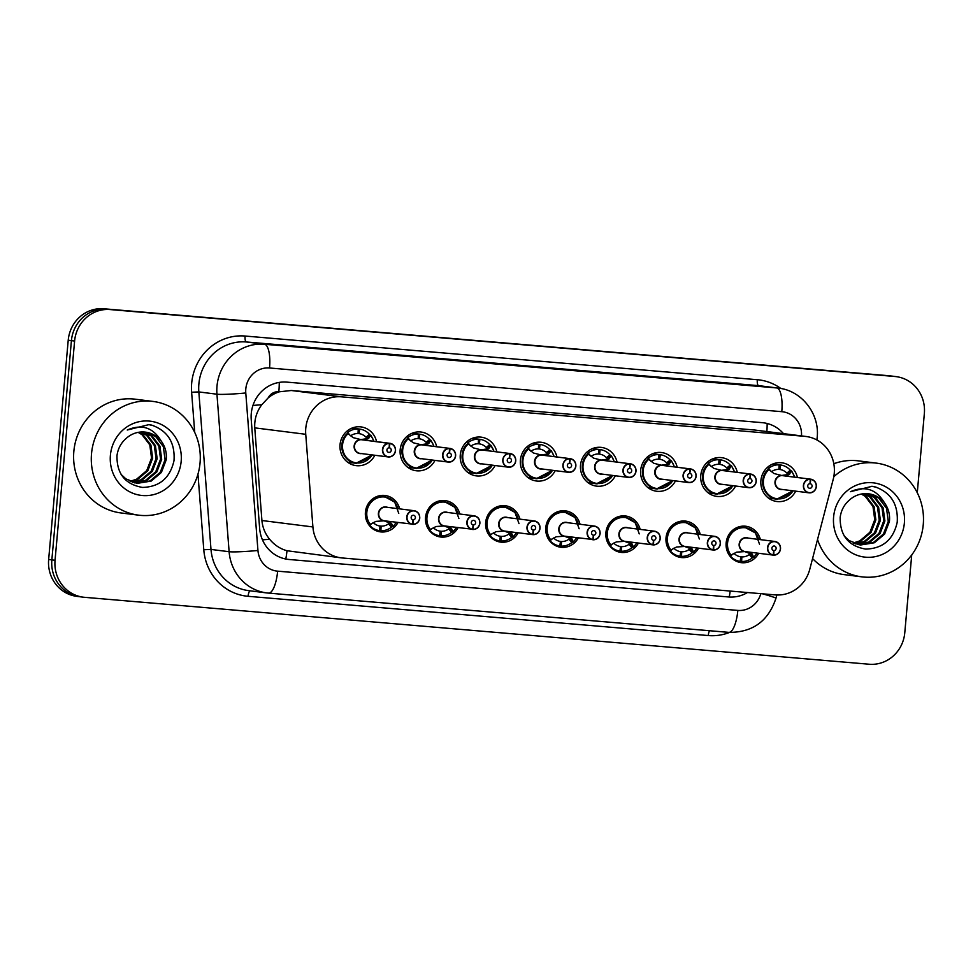 <?xml version="1.0" encoding="UTF-8"?>
<svg xmlns="http://www.w3.org/2000/svg" width="973" height="973" viewBox="0 0 973 973"><rect width="100%" height="100%" fill="white"/><g stroke="black" fill="none" stroke-linecap="round" stroke-linejoin="round"><path stroke-width="1.46" d="M397.945 522.525A18.341 17.429 -82.8 0 1 380.479 531.878A18.341 17.429 -82.8 0 1 365.41 512.199A18.341 17.429 -82.8 0 1 385.077 495.488A18.341 17.429 -82.8 0 1 399.66 508.879M458.064 527.658A18.341 17.429 -82.8 0 1 440.599 537.011A18.341 17.429 -82.8 0 1 425.542 517.332A18.341 17.429 -82.8 0 1 445.196 500.609A18.341 17.429 -82.8 0 1 459.791 514.012M518.183 532.778A18.341 17.429 -82.8 0 1 500.73 542.131A18.341 17.429 -82.8 0 1 485.661 522.452A18.341 17.429 -82.8 0 1 505.315 505.741A18.341 17.429 -82.8 0 1 519.91 519.132M578.315 537.911A18.341 17.429 -82.8 0 1 560.849 547.264A18.341 17.429 -82.8 0 1 545.78 527.585A18.341 17.429 -82.8 0 1 565.435 510.861A18.341 17.429 -82.8 0 1 580.03 524.265M638.434 543.031A18.341 17.429 -82.8 0 1 620.969 552.384A18.341 17.429 -82.8 0 1 605.899 532.705A18.341 17.429 -82.8 0 1 625.566 515.994A18.341 17.429 -82.8 0 1 640.149 529.385M698.553 548.164A18.341 17.429 -82.8 0 1 681.088 557.517A18.341 17.429 -82.8 0 1 666.019 537.838A18.341 17.429 -82.8 0 1 685.685 521.114A18.341 17.429 -82.8 0 1 700.28 534.518M758.672 553.296A18.341 17.429 -82.8 0 1 741.219 562.649A18.341 17.429 -82.8 0 1 726.15 542.97A18.341 17.429 -82.8 0 1 745.805 526.247A18.341 17.429 -82.8 0 1 760.4 539.638M374.86 455.255A19.509 18.536 -82.8 0 1 356.057 465.629A19.509 18.536 -82.8 0 1 340.039 444.685A19.509 18.536 -82.8 0 1 360.947 426.904A19.509 18.536 -82.8 0 1 376.575 441.608M434.98 460.387A19.509 18.536 -82.8 0 1 416.189 470.75A19.509 18.536 -82.8 0 1 400.158 449.818A19.509 18.536 -82.8 0 1 421.066 432.036A19.509 18.536 -82.8 0 1 436.695 446.741M495.099 465.508A19.509 18.536 -82.8 0 1 476.308 475.882A19.509 18.536 -82.8 0 1 460.278 454.938A19.509 18.536 -82.8 0 1 481.197 437.157A19.509 18.536 -82.8 0 1 496.826 451.861M555.218 470.64A19.509 18.536 -82.8 0 1 536.427 481.003A19.509 18.536 -82.8 0 1 520.397 460.071A19.509 18.536 -82.8 0 1 541.316 442.289A19.509 18.536 -82.8 0 1 556.945 456.994M615.337 475.773A19.509 18.536 -82.8 0 1 596.546 486.135A19.509 18.536 -82.8 0 1 580.516 465.191A19.509 18.536 -82.8 0 1 601.436 447.41A19.509 18.536 -82.8 0 1 617.064 462.114M675.469 480.893A19.509 18.536 -82.8 0 1 656.678 491.256A19.509 18.536 -82.8 0 1 640.648 470.324A19.509 18.536 -82.8 0 1 661.555 452.542A19.509 18.536 -82.8 0 1 677.184 467.247M735.588 486.026A19.509 18.536 -82.8 0 1 716.797 496.388A19.509 18.536 -82.8 0 1 700.767 475.456A19.509 18.536 -82.8 0 1 721.674 457.663A19.509 18.536 -82.8 0 1 737.303 472.367M795.707 491.146A19.509 18.536 -82.8 0 1 776.916 501.509A19.509 18.536 -82.8 0 1 760.886 480.577A19.509 18.536 -82.8 0 1 781.805 462.795A19.509 18.536 -82.8 0 1 797.434 477.5M833.229 479.275A34.396 32.668 97.2 0 0 834.25 473.377A34.396 32.668 97.2 0 0 805.997 436.476A34.396 32.668 97.2 0 0 804.756 436.342L341.389 396.826A34.396 32.668 97.2 0 0 305.741 434.299L312.905 526.952A34.396 32.668 97.2 0 0 341.182 557.857A34.396 32.668 97.2 0 0 342.435 557.991L775.177 594.892A34.396 32.668 97.2 0 0 809.767 569.314L833.229 479.275M268.22 397.86A34.396 32.668 -82.8 0 1 279.409 391.791L278.837 391.742A11.469 10.885 97.2 0 0 268.22 397.86L261.786 404.719C256.653 411.628 254.306 419.339 254.756 427.865L261.919 520.519C262.576 527.561 265.155 533.812 269.655 539.273C274.386 545.026 280.163 548.845 286.999 550.742L341.182 557.857M805.997 436.476L754.634 430.017L291.28 390.501L279.409 391.791M911.725 554.938L904.781 632.754A34.396 32.668 -82.8 0 1 869.169 664.231L84.542 597.313A34.396 32.668 -82.8 0 1 83.301 597.191A34.396 32.668 -82.8 0 1 55.047 560.29L74.605 341.061L71.418 340.647A34.396 32.668 -82.8 0 1 107.03 309.171L891.657 376.089A34.396 32.668 -82.8 0 1 892.898 376.223A34.396 32.668 -82.8 0 0 891.657 376.089L107.03 309.171A34.396 32.668 -82.8 0 0 71.418 340.647L51.849 559.889L71.418 340.647L68.219 340.246A34.396 32.668 -82.8 0 1 103.831 308.769L888.458 375.687A34.396 32.668 -82.8 0 1 889.699 375.809L896.097 376.624A34.396 32.668 -82.8 0 1 924.35 413.525L917.271 492.764M81.343 596.911A34.396 32.668 -82.8 0 1 80.102 596.777A34.396 32.668 -82.8 0 1 51.849 559.889A34.396 32.668 -82.8 0 0 80.102 596.777L76.903 596.376A34.396 32.668 -82.8 0 1 48.65 559.475L68.219 340.246M783.484 433.63A34.396 32.668 97.2 0 0 763.452 422.793A34.396 32.668 97.2 0 0 762.2 422.659L286.877 382.121A34.396 32.668 97.2 0 0 251.229 419.594L259.645 528.461A34.396 32.668 97.2 0 0 287.935 559.366A34.396 32.668 97.2 0 0 289.176 559.499L728.522 596.96A34.396 32.668 97.2 0 0 747.471 592.533M74.605 341.061A34.396 32.668 -82.8 0 1 110.229 309.572L894.856 376.49A34.396 32.668 -82.8 0 1 896.097 376.624M772.817 463.999L780.528 464.972A17.198 16.334 -82.8 0 1 790.283 470.178L791.718 471.127A17.198 16.334 97.2 0 0 791.718 471.127L788.762 474.788L781.939 475.542M810.168 479.13L810.229 479.373A6.653 6.312 97.2 0 0 803.613 485.466A6.653 6.312 97.2 0 0 809.317 492.63A6.653 6.312 97.2 0 0 816.201 486.549A6.653 6.312 97.2 0 0 810.777 479.409L810.74 479.178A6.884 6.531 -82.8 0 1 816.347 486.549A6.884 6.531 -82.8 0 1 808.977 492.825A6.884 6.531 -82.8 0 1 810.168 479.13L782.17 475.602L773.973 473.523L768.439 469.156C757.322 478.217 763.586 498.808 777.476 499.234A17.198 16.334 97.2 0 0 777.573 499.246M782.17 475.602A6.884 6.531 97.2 0 0 775.335 481.915A6.884 6.531 97.2 0 0 780.991 489.297L808.977 492.825C812.99 492.983 815.447 490.891 816.359 486.561C816.396 482.535 814.523 480.078 810.74 479.178L782.718 475.639M768.074 469.095L768.573 468.329L768.439 469.156A17.198 16.334 97.2 0 0 762.723 480.723A17.198 16.334 97.2 0 0 776.855 499.173L792.995 490.806M780.528 464.972L779.932 469.521L778.899 469.387A12.613 11.98 97.2 0 0 771.455 471.759M810.777 479.409L810.205 483.739A2.299 2.177 -82.8 0 1 812.078 486.196A2.299 2.177 -82.8 0 1 809.621 488.288A2.299 2.177 -82.8 0 1 807.736 485.819A2.299 2.177 -82.8 0 1 810.023 483.715L810.229 479.373M778.899 469.424L779.105 464.851L772.708 464.036M781.477 475.481L787.473 474.617L788.325 474.058L786.889 473.121A12.613 11.98 97.2 0 0 779.932 469.521M791.706 471.139L791.657 471.443A16.76 15.921 -82.9 0 1 794.54 477.135M771.139 471.467L768.573 468.329A17.198 16.334 -82.8 0 1 779.105 464.851M745.719 527.402A17.198 16.334 97.2 0 0 745.306 527.342A17.198 16.334 97.2 0 0 744.686 527.269C730.918 525.323 721.127 544.612 730.455 555.376L736.67 552.141L745.075 551.569A6.884 6.531 97.2 0 1 739.48 544.199A6.884 6.531 97.2 0 1 746.607 537.911L746.863 537.935A6.884 6.531 97.2 0 0 746.607 537.911A6.872 6.531 -82.7 0 1 746.863 537.935L774.849 541.462A6.884 6.531 -82.8 0 1 780.504 548.845A6.884 6.531 -82.8 0 1 773.669 555.157L773.742 554.938A6.653 6.312 97.2 0 0 780.358 548.833A6.653 6.312 97.2 0 0 774.654 541.681A6.653 6.312 97.2 0 0 767.77 547.763A6.653 6.312 97.2 0 0 773.194 554.89L773.766 550.572A2.299 2.177 -82.8 0 1 771.893 548.115A2.299 2.177 -82.8 0 1 774.35 546.023A2.299 2.177 -82.8 0 1 773.949 550.584L773.596 550.548M759.499 544.15L755.437 532.9L744.686 527.269A17.198 16.334 97.2 0 0 726.88 543.007A17.198 16.334 97.2 0 0 730.443 555.376L730.443 556.142L730.091 555.34M733.034 553.917L730.443 556.142A17.198 16.334 -82.8 0 0 740.21 561.36L735.345 560.752M746.595 551.764A7.091 6.738 -82.7 0 1 746.23 551.8L752.226 554.075L750.548 553.868L753.37 557.322L752.165 558.003A17.198 16.334 -82.8 0 1 741.633 561.482L740.21 561.299M739.894 556.653L741.84 556.909A12.613 11.98 97.2 0 0 749.332 554.537L750.548 553.868M773.194 554.89L773.097 555.109A6.884 6.531 -82.8 0 1 767.478 547.738A6.884 6.531 -82.8 0 1 774.849 541.462C778.582 542.241 780.468 544.71 780.516 548.845C779.847 552.798 777.573 554.902 773.669 555.157L745.099 551.582M741.84 556.909L741.633 561.482M740.21 561.36L740.806 556.811A12.613 11.98 97.2 0 1 733.97 553.345M773.949 550.584L773.742 554.938M752.226 554.075L753.722 557.359A17.198 16.334 97.2 0 0 753.734 557.359L753.37 557.322M756.97 553.078A16.76 15.921 -82.7 0 1 753.734 557.067L753.722 557.359M750.901 553.892L744.406 551.472M712.698 458.867L720.409 459.84A17.198 16.334 -82.8 0 1 730.164 465.058L731.587 466.006A17.198 16.334 97.2 0 0 731.587 466.006L728.643 469.655L721.82 470.421M750.049 473.997L750.11 474.24A6.653 6.312 97.2 0 0 743.494 480.346A6.653 6.312 97.2 0 0 749.198 487.497A6.653 6.312 97.2 0 0 756.082 481.416A6.653 6.312 97.2 0 0 750.657 474.289L750.609 474.046A6.884 6.531 -82.8 0 1 756.228 481.428A6.884 6.531 -82.8 0 1 748.857 487.692A6.884 6.531 -82.8 0 1 743.202 480.321A6.884 6.531 -82.8 0 1 750.049 473.997L722.027 470.47L713.854 468.39L708.32 464.024C697.203 473.085 703.455 493.688 717.356 494.114A17.198 16.334 97.2 0 0 717.454 494.114M722.051 470.47A6.884 6.531 97.2 0 0 720.859 484.165L748.857 487.692C752.871 487.85 755.328 485.77 756.24 481.428C756.276 477.415 754.403 474.946 750.609 474.046L722.586 470.518M708.32 464.024L708.308 464.012A17.198 16.334 97.2 0 0 702.603 475.59A17.198 16.334 97.2 0 0 716.724 494.041L732.876 485.685M708.308 464.012L708.453 463.209A17.198 16.334 -82.8 0 1 718.986 459.718L718.767 464.303A12.613 11.98 97.2 0 0 711.336 466.639M750.657 474.289L750.086 478.607A2.299 2.177 -82.8 0 1 751.959 481.063A2.299 2.177 -82.8 0 1 749.502 483.155A2.299 2.177 -82.8 0 1 749.903 478.594L750.11 474.24M718.986 459.718L712.589 458.915M720.409 459.84L719.813 464.389L718.767 464.255M721.346 470.36L727.354 469.497L728.193 468.925L726.77 467.989A12.613 11.98 97.2 0 0 719.813 464.389M731.587 466.006L731.538 466.31A16.76 15.921 -82.9 0 1 734.42 472.014M707.955 463.975L708.453 463.209L711.02 466.347M674.301 466.882A16.76 15.921 -82.9 0 0 671.419 461.19L668.524 464.522L661.701 465.289M661.908 465.337L653.734 463.27L648.2 458.903C637.084 467.964 643.335 488.555 657.237 488.981A17.198 16.334 97.2 0 0 657.322 488.993M690.538 469.156L690.489 468.925A6.884 6.531 -82.8 0 1 696.109 476.296A6.884 6.531 -82.8 0 1 688.738 482.572A6.884 6.531 -82.8 0 1 683.082 475.189A6.884 6.531 -82.8 0 1 689.918 468.877L689.979 469.108A6.653 6.312 97.2 0 0 683.374 475.213A6.653 6.312 97.2 0 0 689.079 482.377A6.653 6.312 97.2 0 0 695.963 476.296A6.653 6.312 97.2 0 0 690.538 469.156L689.772 473.462L689.979 469.108M647.836 458.842L648.334 458.076L648.2 458.903A17.198 16.334 97.2 0 0 642.484 470.47A17.198 16.334 97.2 0 0 656.605 488.92L672.744 480.553M652.579 453.746L660.29 454.719A17.198 16.334 -82.8 0 1 670.044 459.925L671.467 460.874A17.198 16.334 97.2 0 0 671.467 460.874L674.508 466.906M650.888 461.214L648.334 458.076A17.198 16.334 -82.8 0 1 658.867 454.598L658.648 459.171A12.613 11.98 97.2 0 0 651.217 461.506M689.918 468.877L661.932 465.349A6.884 6.531 97.2 0 0 660.74 479.032L660.995 479.069M660.74 479.032L688.738 482.572C692.74 482.73 695.209 480.638 696.121 476.296C696.157 472.282 694.284 469.825 690.489 468.925L662.491 465.398M689.966 473.474A2.299 2.177 -82.8 0 1 691.839 475.943A2.299 2.177 -82.8 0 1 689.383 478.023A2.299 2.177 -82.8 0 1 689.772 473.462M658.867 454.598L652.469 453.783M660.29 454.719L659.694 459.256L658.648 459.134M661.226 465.228L667.235 464.364L668.074 463.805L666.651 462.868A12.613 11.98 97.2 0 0 659.694 459.256M611.36 455.765A17.198 16.334 97.2 0 0 611.348 455.753L608.405 459.402L601.582 460.168M629.799 463.744L629.859 463.987A6.653 6.312 97.2 0 0 623.255 470.093A6.653 6.312 97.2 0 0 628.959 477.244A6.653 6.312 97.2 0 0 635.843 471.163A6.653 6.312 97.2 0 0 630.407 464.036L630.37 463.793A6.884 6.531 -82.8 0 1 635.989 471.175A6.884 6.531 -82.8 0 1 628.619 477.439A6.884 6.531 -82.8 0 1 622.963 470.056A6.884 6.531 -82.8 0 1 629.799 463.744L601.776 460.217L593.603 458.137L588.069 453.771C576.965 462.832 583.216 483.435 597.106 483.849A17.198 16.334 97.2 0 0 597.203 483.861M587.716 453.722L588.215 452.944L588.069 453.771A17.198 16.334 97.2 0 0 582.365 465.337A17.198 16.334 97.2 0 0 596.485 483.788L612.625 475.42M601.107 460.107L607.116 459.244L607.955 458.672L606.52 457.736L609.925 454.805A17.198 16.334 -82.8 0 0 600.159 449.587L592.448 448.614M609.925 454.805L611.299 456.057A16.76 15.921 -82.9 0 1 614.182 461.749M600.159 449.587L599.563 454.136L598.529 454.002A12.613 11.98 97.2 0 0 591.085 456.373M601.813 460.217A6.884 6.531 97.2 0 0 594.965 466.529A6.884 6.531 97.2 0 0 600.621 473.912L600.864 473.936M600.621 473.912L628.619 477.439C632.62 477.597 635.089 475.505 636.001 471.175C636.038 467.149 634.153 464.693 630.37 463.793L602.372 460.278M630.407 464.036L629.847 468.354A2.299 2.177 -82.8 0 1 631.72 470.81A2.299 2.177 -82.8 0 1 629.263 472.902A2.299 2.177 -82.8 0 1 629.653 468.341L629.859 463.987M598.529 454.05L598.748 449.465L592.35 448.662M606.52 457.736A12.613 11.98 97.2 0 0 599.563 454.136M590.769 456.094L588.215 452.944A17.198 16.334 -82.8 0 1 598.748 449.465M551.241 450.633A17.198 16.334 97.2 0 0 551.229 450.621L548.273 454.269L541.462 455.036M569.679 458.624L569.74 458.855A6.653 6.312 97.2 0 0 563.124 464.96A6.653 6.312 97.2 0 0 568.828 472.124A6.653 6.312 97.2 0 0 575.712 466.031A6.653 6.312 97.2 0 0 570.287 458.903L570.251 458.672A6.884 6.531 -82.8 0 1 575.858 466.043A6.884 6.531 -82.8 0 1 568.487 472.319A6.884 6.531 -82.8 0 1 569.679 458.624L541.657 455.084L533.484 453.017L527.95 448.65C516.845 457.699 523.097 478.302 536.987 478.728A17.198 16.334 97.2 0 0 537.084 478.74M541.681 455.084A6.884 6.531 97.2 0 0 540.501 468.779L568.487 472.319C572.501 472.477 574.958 470.385 575.87 466.043C575.907 462.029 574.034 459.572 570.251 458.672L542.229 455.133M527.95 448.65L527.938 448.638A17.198 16.334 97.2 0 0 522.233 460.217A17.198 16.334 97.2 0 0 536.366 478.667L552.506 470.3M540.988 454.975L546.984 454.111L547.835 453.552L546.4 452.615L549.806 449.672A17.198 16.334 -82.8 0 0 540.039 444.454L532.328 443.481M549.806 449.672L551.168 450.937A16.76 15.921 -82.9 0 1 554.051 456.629M527.938 448.638L528.084 447.823A17.198 16.334 -82.8 0 1 538.616 444.345L538.41 448.918A12.613 11.98 97.2 0 0 530.966 451.253M570.287 458.903L569.716 463.221A2.299 2.177 -82.8 0 1 571.589 465.69A2.299 2.177 -82.8 0 1 569.132 467.77A2.299 2.177 -82.8 0 1 569.533 463.209L569.74 458.855M538.616 444.345L532.219 443.53M540.039 444.454L539.443 449.003L538.41 448.881M546.4 452.615A12.613 11.98 97.2 0 0 539.443 449.003M527.585 448.589L528.084 447.823L530.65 450.961M685.6 522.27A17.198 16.334 97.2 0 0 685.187 522.209A17.198 16.334 97.2 0 0 684.566 522.148A17.198 16.334 97.2 0 0 666.748 537.887A17.198 16.334 97.2 0 0 670.324 550.256L676.539 547.008L684.956 546.449M713.002 549.964L713.623 549.818A6.653 6.312 97.2 0 0 720.239 543.712A6.653 6.312 97.2 0 0 714.535 536.549A6.653 6.312 97.2 0 0 707.651 542.63A6.653 6.312 97.2 0 0 713.075 549.769L713.647 545.452A2.299 2.177 -82.8 0 1 711.774 542.983A2.299 2.177 -82.8 0 1 714.231 540.903A2.299 2.177 -82.8 0 1 713.829 545.464L713.477 545.415M672.915 548.784L670.324 551.022A17.198 16.334 -82.8 0 0 680.091 556.24L675.213 555.619M669.971 550.207L670.324 551.022L670.324 550.256C661.008 539.492 670.798 520.19 684.566 522.148L679.519 521.504M686.476 546.644A7.091 6.738 -82.7 0 1 686.111 546.68L692.095 548.942L690.429 548.736L693.25 552.19L692.034 552.871A17.198 16.334 -82.8 0 1 681.501 556.349L680.091 556.179M679.774 551.533L681.72 551.776A12.613 11.98 97.2 0 0 689.212 549.404L690.429 548.736M686.731 532.803A6.884 6.531 97.2 0 0 679.361 539.078A6.884 6.531 97.2 0 0 684.98 546.449L712.978 549.988A6.884 6.531 -82.8 0 1 707.359 542.606A6.884 6.531 -82.8 0 1 714.729 536.342A6.884 6.531 -82.8 0 1 720.385 543.725A6.884 6.531 -82.8 0 1 713.55 550.037C717.454 549.769 719.728 547.665 720.397 543.725C720.348 539.577 718.451 537.12 714.729 536.342L686.488 532.778A6.872 6.531 -82.7 0 1 686.731 532.803M681.72 551.776L681.501 556.349M680.091 556.24L680.686 551.691A12.613 11.98 97.2 0 1 673.851 548.213M713.829 545.464L713.623 549.818M696.85 547.945A16.76 15.921 -82.7 0 1 693.603 551.946L692.095 548.942M699.368 539.018L695.318 527.78L685.187 522.209L695.087 527.475L698.796 534.323M690.769 548.772L684.274 546.34M625.469 517.137A17.198 16.334 97.2 0 0 625.067 517.089A17.198 16.334 97.2 0 0 624.435 517.016A17.198 16.334 97.2 0 0 606.629 532.754A17.198 16.334 97.2 0 0 610.205 545.123L616.42 541.888L624.824 541.316M652.956 544.637L652.847 544.856A6.884 6.531 -82.8 0 1 647.24 537.485A6.884 6.531 -82.8 0 1 654.61 531.209A6.884 6.531 -82.8 0 1 653.418 544.904L653.503 544.685A6.653 6.312 97.2 0 0 660.108 538.58A6.653 6.312 97.2 0 0 654.403 531.428A6.653 6.312 97.2 0 0 647.519 537.51A6.653 6.312 97.2 0 0 652.956 544.637L653.515 540.319A2.299 2.177 -82.8 0 1 651.642 537.862A2.299 2.177 -82.8 0 1 654.099 535.77A2.299 2.177 -82.8 0 1 653.71 540.331L653.357 540.295M612.795 543.652L610.205 545.889A17.198 16.334 -82.8 0 0 619.959 551.107L615.094 550.499M609.852 545.087L610.205 545.889L610.205 545.123C600.876 534.359 610.667 515.07 624.435 517.016L619.4 516.371M626.344 541.511A7.091 6.738 -82.7 0 1 625.992 541.547L631.976 543.822L630.309 543.615L633.131 547.069L631.915 547.75A17.198 16.334 -82.8 0 1 621.382 551.229L619.971 551.046M619.655 546.4L621.601 546.644A12.613 11.98 97.2 0 0 629.093 544.272L630.309 543.615M652.883 544.844L653.418 544.904C657.322 544.649 659.609 542.545 660.266 538.592C660.217 534.457 658.332 531.988 654.61 531.209L626.612 527.682A6.872 6.531 -82.7 0 0 626.369 527.658L626.612 527.682A6.884 6.531 97.2 0 0 619.242 533.946A6.884 6.531 97.2 0 0 624.861 541.329L652.847 544.856M621.601 546.644L621.382 551.229M619.959 551.107L620.555 546.558A12.613 11.98 97.2 0 1 613.732 543.08M630.662 543.652L624.155 541.219M653.71 540.331L653.503 544.685M631.976 543.822L633.472 547.106A17.198 16.334 97.2 0 0 633.496 547.106L633.131 547.069M636.731 542.825A16.76 15.921 -82.7 0 1 633.484 546.814L633.472 547.106M639.249 533.897L635.199 522.647L625.067 517.089L634.968 522.343L638.677 529.203M565.349 512.017A17.198 16.334 97.2 0 0 564.936 511.956A17.198 16.334 97.2 0 0 564.316 511.895C550.548 509.937 540.757 529.239 550.086 539.991L556.301 536.755L564.705 536.196M592.837 539.516L564.741 536.196A6.884 6.531 97.2 0 1 559.122 528.826A6.884 6.531 97.2 0 1 566.237 522.525A6.872 6.531 -82.7 0 1 566.493 522.55A6.884 6.531 97.2 0 0 566.237 522.525L594.491 526.089C598.213 526.867 600.098 529.324 600.146 533.472C599.49 537.412 597.203 539.516 593.299 539.784L592.764 539.711A6.884 6.531 -82.8 0 1 587.108 532.353A6.884 6.531 -82.8 0 1 594.491 526.089A6.884 6.531 -82.8 0 1 593.299 539.784L593.384 539.553A6.653 6.312 97.2 0 0 599.988 533.459A6.653 6.312 97.2 0 0 594.284 526.296A6.653 6.312 97.2 0 0 587.4 532.377A6.653 6.312 97.2 0 0 592.837 539.516L593.396 535.186A2.299 2.177 -82.8 0 1 591.523 532.73A2.299 2.177 -82.8 0 1 593.98 530.638A2.299 2.177 -82.8 0 1 593.591 535.211L593.238 535.162M579.13 528.765L575.067 517.527L564.316 511.895A17.198 16.334 97.2 0 0 546.51 527.634A17.198 16.334 97.2 0 0 550.073 540.003L550.086 540.769L549.721 539.954M552.676 538.531L550.086 540.769A17.198 16.334 -82.8 0 0 559.84 545.975L554.975 545.366M566.225 536.391A7.091 6.738 -82.7 0 1 565.86 536.427L571.856 538.689L570.19 538.483L573 541.937L571.796 542.618A17.198 16.334 -82.8 0 1 561.263 546.096L559.852 545.926M559.536 541.28L561.482 541.523A12.613 11.98 97.2 0 0 568.962 539.151L570.19 538.483M561.482 541.523L561.263 546.096M559.84 545.975L560.436 541.438A12.613 11.98 97.2 0 1 553.601 537.96M570.543 538.531L564.036 536.087M593.591 535.211L593.384 539.553M571.856 538.689L573.352 541.973A17.198 16.334 97.2 0 0 573.377 541.973L576.819 537.716M576.6 537.692A16.76 15.921 -82.7 0 1 573.365 541.693L573 541.937M833.8 476.709A57.322 54.452 -82.8 0 1 876.162 463.099A57.322 54.452 -82.8 0 1 923.255 524.605A57.322 54.452 -82.8 0 1 861.81 576.843A57.322 54.452 -82.8 0 1 817.527 539.529M833.812 463.732A57.322 54.452 -82.8 0 1 858.478 460.874L876.162 463.099M859.901 544.941L873.255 542.618L883.46 533.982L888.276 521.406L886.512 508.259L878.753 498.091L868.378 493.773M844.284 536.111L849.101 540.574L860.473 545.014L874.386 542.752L884.591 534.128L889.407 521.54C890.149 514.668 888.507 508.429 884.457 502.81C876.296 489.151 864.961 485.442 850.463 491.693L872.112 486.305L874.751 486.755C890.879 492.399 898.359 504.257 897.203 522.306C893.287 539.687 882.779 548.614 865.666 549.1C848.42 546.048 839.93 535.478 840.173 517.381C841.122 510.314 844.211 504.537 849.429 500.049A25.918 24.617 -82.8 0 1 868.682 493.81A25.918 24.617 -82.8 0 1 884.457 502.81M857.663 544.503L868.743 542.046L878.947 533.411L883.764 520.835L882 507.699L874.24 497.531L866.067 493.627M858.222 544.637L869.874 542.192L880.079 533.557L884.895 520.981L883.131 507.833L875.372 497.665L866.651 493.639M855.462 543.846L864.231 541.475L874.435 532.839L879.251 520.263L877.488 507.128L869.728 496.96L863.732 493.712M856.009 544.029L865.362 541.62L875.566 532.985L880.383 520.409L878.619 507.261L870.859 497.106L864.316 493.676M853.272 542.983L859.731 540.903L869.923 532.267L874.739 519.691L872.976 506.556L865.216 496.388L861.36 494.041M853.82 543.214L860.85 541.049L871.054 532.413L875.87 519.837L874.107 506.702L866.347 496.534L861.956 493.931M904.379 522.988A37.375 35.514 -82.8 0 1 865.666 557.201A37.375 35.514 -82.8 0 1 833.606 516.955A37.375 35.514 -82.8 0 1 872.307 482.742A37.375 35.514 -82.8 0 1 904.379 522.988M861.81 576.843L844.126 574.617A57.322 54.452 -82.8 0 1 812.564 558.563M876.746 487.364L871.832 486.269M91.523 453.673A57.322 54.452 -82.8 0 1 152.968 401.423A57.322 54.452 -82.8 0 1 200.049 462.929A57.322 54.452 -82.8 0 1 138.616 515.167A57.322 54.452 -82.8 0 1 91.523 453.673M138.616 515.167L120.92 512.941A57.322 54.452 -82.8 0 1 73.839 451.436A57.322 54.452 -82.8 0 1 135.271 399.198L152.968 401.423M136.707 483.265L150.061 480.942L160.253 472.306L165.069 459.73L163.318 446.595L155.558 436.427L145.172 432.097M121.09 474.435L125.906 478.898L137.266 483.35L151.192 481.088L161.384 472.452L166.201 459.876C166.942 453.004 165.301 446.753 161.263 441.134C153.102 427.475 141.766 423.766 127.256 430.017L148.905 424.629L151.545 425.079C167.672 430.735 175.164 442.581 174.009 460.63C170.093 478.011 159.572 486.938 142.472 487.424C125.225 484.384 116.724 473.802 116.979 455.705C117.928 448.65 121.005 442.873 126.235 438.373A25.918 24.617 -82.8 0 1 145.476 432.134A25.918 24.617 -82.8 0 1 161.263 441.134M134.469 482.827L145.549 480.37L155.741 471.735L160.557 459.159L158.806 446.023L151.046 435.855L142.873 431.951M135.028 482.961L146.68 480.516L156.872 471.881L161.688 459.305L159.925 446.157L152.165 436.001L143.445 431.976M132.255 482.182L141.036 479.798L151.229 471.163L156.045 458.587L154.293 445.452L146.534 435.284L140.526 432.036M132.802 482.365L142.167 479.944L152.36 471.309L157.176 458.733L155.412 445.598L147.653 435.43L141.121 432M130.078 481.307L136.524 479.239L146.728 470.604L151.533 458.015L149.781 444.88L142.022 434.712L138.166 432.365M130.625 481.55L137.655 479.373L147.847 470.737L152.664 458.161L150.9 445.026L143.14 434.858L138.75 432.267M181.173 461.311A37.375 35.514 -82.8 0 1 142.472 495.525A37.375 35.514 -82.8 0 1 110.399 455.279A37.375 35.514 -82.8 0 1 149.112 421.066A37.375 35.514 -82.8 0 1 181.173 461.311M153.552 425.688L148.638 424.593M472.209 438.361L479.92 439.334A17.198 16.334 -82.8 0 1 489.674 444.552L491.097 445.488A17.198 16.334 97.2 0 0 491.097 445.488L488.154 449.149L481.331 449.915M481.538 449.964L473.365 447.884L467.831 443.518C456.714 452.579 462.966 473.17 476.867 473.596A17.198 16.334 97.2 0 0 476.965 473.608M510.168 453.783L510.12 453.54A6.884 6.531 -82.8 0 1 515.739 460.922A6.884 6.531 -82.8 0 1 508.368 467.186A6.884 6.531 -82.8 0 1 509.56 453.491L509.621 453.734A6.653 6.312 97.2 0 0 503.005 459.84A6.653 6.312 97.2 0 0 508.709 466.991A6.653 6.312 97.2 0 0 515.593 460.91A6.653 6.312 97.2 0 0 510.168 453.783L509.597 458.101L509.621 453.734M467.466 443.457L467.964 442.691L467.831 443.518A17.198 16.334 97.2 0 0 462.114 455.084A17.198 16.334 97.2 0 0 476.247 473.535L492.387 465.167M470.531 445.841L467.964 442.691A17.198 16.334 -82.8 0 1 478.497 439.212L478.278 443.785A12.613 11.98 97.2 0 0 470.847 446.121M509.56 453.491L481.562 449.964A6.884 6.531 97.2 0 0 480.37 463.659L480.626 463.683M480.37 463.659L508.368 467.186C512.382 467.344 514.839 465.252 515.751 460.922C515.787 456.896 513.914 454.44 510.12 453.54L482.121 450.013M509.597 458.101A2.299 2.177 -82.8 0 1 511.47 460.557A2.299 2.177 -82.8 0 1 509.013 462.649A2.299 2.177 -82.8 0 1 509.414 458.088M478.497 439.212L472.1 438.409M479.92 439.334L479.324 443.883L478.29 443.749M480.857 449.854L486.865 448.979L487.716 448.419L486.281 447.483A12.613 11.98 97.2 0 0 479.324 443.883M494.15 451.533L491.049 445.804A16.76 15.921 -82.9 0 1 493.931 451.496M412.09 433.228L419.801 434.201A17.198 16.334 -82.8 0 1 429.555 439.419L430.978 440.368A17.198 16.334 97.2 0 1 430.99 440.38L428.035 444.016L421.212 444.783M449.441 448.371L449.49 448.602A6.653 6.312 97.2 0 0 442.885 454.707A6.653 6.312 97.2 0 0 448.589 461.871A6.653 6.312 97.2 0 0 455.473 455.778A6.653 6.312 97.2 0 0 450.049 448.65L450 448.419A6.884 6.531 -82.8 0 1 455.619 455.79A6.884 6.531 -82.8 0 1 448.249 462.066A6.884 6.531 -82.8 0 1 442.593 454.683A6.884 6.531 -82.8 0 1 449.441 448.371L421.406 444.831L413.245 442.764L407.711 438.385C396.595 447.446 402.846 468.049 416.748 468.475A17.198 16.334 97.2 0 0 416.833 468.475M407.346 438.337L407.845 437.57L407.711 438.385A17.198 16.334 97.2 0 0 401.995 449.952A17.198 16.334 97.2 0 0 416.116 468.402L432.255 460.047M419.801 434.201L419.205 438.75L418.159 438.616A12.613 11.98 97.2 0 0 410.728 441M421.443 444.831A6.884 6.531 97.2 0 0 420.251 458.526L420.506 458.551M420.251 458.526L448.249 462.066C452.263 462.224 454.719 460.132 455.632 455.79C455.668 451.776 453.795 449.319 450 448.419L422.002 444.892M450.049 448.65L449.477 452.968A2.299 2.177 -82.8 0 1 451.35 455.425A2.299 2.177 -82.8 0 1 448.894 457.517A2.299 2.177 -82.8 0 1 449.283 452.956L449.49 448.602M418.159 438.665L418.378 434.08L411.98 433.277M420.737 444.722L426.746 443.858L427.585 443.299L426.162 442.362A12.613 11.98 97.2 0 0 419.205 438.75M430.978 440.368L430.93 440.684A16.76 15.921 -82.9 0 1 433.812 446.376M410.411 440.708L407.845 437.57A17.198 16.334 -82.8 0 1 418.378 434.08M370.871 435.247A17.198 16.334 97.2 0 0 370.859 435.235L367.916 438.896L361.092 439.662M361.299 439.711L353.114 437.631L347.58 433.265C336.476 442.326 342.727 462.917 356.617 463.343A17.198 16.334 97.2 0 0 356.714 463.355M389.309 443.238L361.324 439.711A6.884 6.531 97.2 0 0 354.476 446.023A6.884 6.531 97.2 0 0 360.132 453.406L388.13 456.933C392.131 457.091 394.6 454.999 395.512 450.669C395.549 446.643 393.664 444.187 389.881 443.287L389.881 443.287A6.884 6.531 -82.8 0 1 395.5 450.669A6.884 6.531 -82.8 0 1 388.13 456.933A6.884 6.531 -82.8 0 1 382.474 449.55A6.884 6.531 -82.8 0 1 389.309 443.238L389.37 443.481A6.653 6.312 97.2 0 0 382.766 449.587A6.653 6.312 97.2 0 0 388.47 456.738A6.653 6.312 97.2 0 0 395.354 450.657A6.653 6.312 97.2 0 0 389.918 443.53L361.859 439.747M347.58 433.265L347.58 433.253A17.198 16.334 97.2 0 0 341.876 444.831A17.198 16.334 97.2 0 0 355.996 463.282L372.136 454.914M360.618 439.601L366.626 438.726L367.466 438.166L366.03 437.23L369.436 434.299A17.198 16.334 -82.8 0 0 359.682 429.081L351.971 428.108M369.436 434.299L370.81 435.551A16.76 15.921 -82.9 0 1 373.693 441.243M347.58 433.253L347.726 432.438A17.198 16.334 -82.8 0 1 358.259 428.959L358.04 433.532A12.613 11.98 97.2 0 0 350.596 435.868M389.918 443.53L389.358 447.848A2.299 2.177 -82.8 0 1 391.231 450.304A2.299 2.177 -82.8 0 1 388.774 452.396A2.299 2.177 -82.8 0 1 389.164 447.823L389.37 443.481M358.259 428.959L351.861 428.144M359.682 429.081L359.086 433.63L358.04 433.496M366.03 437.23A12.613 11.98 97.2 0 0 359.086 433.63M347.227 433.204L347.726 432.438L350.28 435.588M505.23 506.884A17.198 16.334 97.2 0 0 504.817 506.836A17.198 16.334 97.2 0 0 504.196 506.763A17.198 16.334 97.2 0 0 486.391 522.501A17.198 16.334 97.2 0 0 489.954 534.87L496.181 531.635L504.586 531.063M532.705 534.384L532.608 534.603A6.884 6.531 -82.8 0 1 526.989 527.232A6.884 6.531 -82.8 0 1 534.359 520.956A6.884 6.531 -82.8 0 1 540.015 528.339A6.884 6.531 -82.8 0 1 533.18 534.651L533.253 534.432A6.653 6.312 97.2 0 0 539.869 528.327A6.653 6.312 97.2 0 0 534.165 521.163A6.653 6.312 97.2 0 0 527.281 527.257A6.653 6.312 97.2 0 0 532.705 534.384L533.277 530.066A2.299 2.177 -82.8 0 1 531.404 527.609A2.299 2.177 -82.8 0 1 533.861 525.517A2.299 2.177 -82.8 0 1 533.459 530.078L533.107 530.042M492.545 533.399L489.966 535.636A17.198 16.334 -82.8 0 0 499.721 540.854L494.856 540.234M489.601 534.822L489.966 535.636L489.954 534.87C480.638 524.106 490.428 504.805 504.196 506.763L499.161 506.118M506.106 531.258A7.091 6.738 -82.7 0 1 505.741 531.294L511.737 533.569L510.059 533.35L512.88 536.816L511.676 537.485A17.198 16.334 -82.8 0 1 501.144 540.976L499.721 540.793M499.404 536.147L501.363 536.391A12.613 11.98 97.2 0 0 508.843 534.019L510.059 533.35M532.645 534.578L533.18 534.651C537.084 534.396 539.37 532.292 540.027 528.339C539.979 524.192 538.093 521.735 534.359 520.956L506.374 517.429A6.872 6.531 -82.7 0 0 506.118 517.405L506.374 517.429A6.884 6.531 97.2 0 0 499.003 523.693A6.884 6.531 97.2 0 0 504.61 531.076L532.608 534.603M501.363 536.391L501.144 540.976M499.721 540.854L500.317 536.305A12.613 11.98 97.2 0 1 493.481 532.827M533.459 530.078L533.253 534.432M511.737 533.569L513.233 536.841A17.198 16.334 97.2 0 0 513.245 536.853L512.88 536.816M516.481 532.572A16.76 15.921 -82.7 0 1 513.245 536.561L513.233 536.841M519.01 523.644L514.948 512.394L504.817 506.836L514.717 512.09L518.427 518.95M510.411 533.386L503.917 530.954M445.111 501.764A17.198 16.334 97.2 0 0 444.697 501.703A17.198 16.334 97.2 0 0 444.077 501.642A17.198 16.334 97.2 0 0 426.271 517.381A17.198 16.334 97.2 0 0 429.835 529.75L436.062 526.502L444.466 525.943A6.884 6.531 97.2 0 1 438.872 518.573A6.884 6.531 97.2 0 1 445.999 512.272L446.242 512.297A6.884 6.531 97.2 0 0 445.999 512.272A6.872 6.531 -82.7 0 1 446.242 512.297L474.24 515.836A6.884 6.531 -82.8 0 1 473.06 529.519L473.133 529.3A6.653 6.312 97.2 0 0 479.75 523.206A6.653 6.312 97.2 0 0 474.046 516.043A6.653 6.312 97.2 0 0 467.162 522.124A6.653 6.312 97.2 0 0 472.586 529.251L473.158 524.934A2.299 2.177 -82.8 0 1 471.285 522.477A2.299 2.177 -82.8 0 1 473.742 520.385A2.299 2.177 -82.8 0 1 475.627 522.854A2.299 2.177 -82.8 0 1 473.34 524.958L472.987 524.909M445.987 526.138A7.091 6.738 -82.7 0 1 445.622 526.162L450.852 527.767L453.114 531.72L451.557 532.365L448.723 528.898A12.613 11.98 97.2 0 1 441.231 531.27L441.012 535.843L434.736 535.114M433.362 527.707A12.613 11.98 97.2 0 0 440.197 531.173L439.601 535.722A17.198 16.334 -82.8 0 1 429.835 530.516L429.835 529.75C420.518 518.974 430.309 499.684 444.077 501.642L439.042 500.986M432.426 528.278L429.835 530.516L429.482 529.701M451.606 528.436L449.94 528.23L452.761 531.684M448.723 528.898L449.94 528.23M441.231 531.27L439.285 531.027M472.586 529.251L444.491 525.943M450.292 528.266L443.797 525.834M472.489 529.47A6.884 6.531 -82.8 0 1 466.87 522.1A6.884 6.531 -82.8 0 1 474.24 515.836C477.974 516.614 479.859 519.071 479.908 523.206C479.239 527.159 476.965 529.263 473.06 529.519L472.525 529.458M473.34 524.958L473.133 529.3M456.361 527.439A16.76 15.921 -82.7 0 1 453.114 531.428L453.114 531.72A17.198 16.334 97.2 0 0 453.126 531.72M458.891 518.512L454.829 507.274L444.697 501.703L454.598 506.957L458.307 513.817M451.557 532.365A17.198 16.334 -82.8 0 1 441.012 535.843M384.992 496.631A17.198 16.334 97.2 0 0 384.578 496.571A17.198 16.334 97.2 0 0 383.946 496.51A17.198 16.334 97.2 0 0 366.14 512.248A17.198 16.334 97.2 0 0 369.716 524.617L375.931 521.382L384.335 520.81M412.467 524.131L384.371 520.81A6.884 6.531 97.2 0 1 378.752 513.44A6.884 6.531 97.2 0 1 385.88 507.14A6.872 6.531 -82.7 0 1 386.123 507.176A6.884 6.531 97.2 0 0 385.88 507.14L414.121 510.703C417.843 511.482 419.728 513.939 419.777 518.086C419.12 522.039 416.833 524.143 412.929 524.398L412.394 524.325A6.884 6.531 -82.8 0 1 406.75 516.967A6.884 6.531 -82.8 0 1 414.121 510.703A6.884 6.531 -82.8 0 1 412.941 524.398L413.014 524.179A6.653 6.312 97.2 0 0 419.618 518.074A6.653 6.312 97.2 0 0 413.926 510.91A6.653 6.312 97.2 0 0 407.03 517.004A6.653 6.312 97.2 0 0 412.467 524.131L413.026 519.813A2.299 2.177 -82.8 0 1 411.165 517.356A2.299 2.177 -82.8 0 1 413.622 515.264A2.299 2.177 -82.8 0 1 413.221 519.825L412.868 519.777M372.306 523.146L369.716 525.384A17.198 16.334 -82.8 0 0 379.47 530.601L374.605 529.981M369.363 524.569L369.716 525.384L369.716 524.617C360.387 513.853 370.178 494.552 383.946 496.51L378.911 495.865M385.855 521.005A7.091 6.738 -82.7 0 1 385.503 521.042L391.487 523.316L389.82 523.097L392.642 526.563L391.426 527.232A17.198 16.334 -82.8 0 1 380.893 530.723L379.482 530.54M379.166 525.894L381.112 526.138A12.613 11.98 97.2 0 0 388.604 523.766L389.82 523.097M381.112 526.138L380.893 530.723M379.47 530.601L380.066 526.052A12.613 11.98 97.2 0 1 373.243 522.574M390.173 523.146L383.666 520.701M413.221 519.825L413.014 524.179M391.487 523.316L392.983 526.588A17.198 16.334 97.2 0 0 393.007 526.588L396.449 522.343M396.242 522.319A16.76 15.921 -82.7 0 1 392.995 526.308L392.642 526.563M398.76 513.391L394.71 502.141L384.578 496.583L394.479 501.837L398.188 508.697M252.968 405.413A34.396 2.274 -4.4 0 0 261.786 404.719M766.87 431.538A34.396 10.739 -85.1 0 0 767.15 423.486M729.239 597.021A34.396 10.739 -85.1 0 0 730.188 591.061M285.794 559.013A34.396 10.739 -85.1 0 0 286.999 550.742M262.442 539.82A34.396 2.274 -4.4 0 0 269.655 539.273M278.837 391.742A34.396 10.739 -85.1 0 0 279.263 382.413M754.634 430.017L804.756 436.342M261.919 520.519L312.905 526.952M254.756 427.865L305.741 434.299M291.28 390.501L341.389 396.826M103.831 308.769L110.229 309.572M888.458 375.687L894.856 376.49M48.65 559.475L55.047 560.29M801.484 435.904A22.926 21.783 97.2 0 0 781.781 411.676L269.545 367.989A22.926 21.783 97.2 0 0 245.804 388.969A22.926 21.783 97.2 0 0 245.78 392.97L257.942 550.475A22.926 21.783 97.2 0 0 277.633 571.163L737.826 610.412A22.926 21.783 97.2 0 0 760.801 593.664M257.942 550.475A22.926 1.508 -4.4 0 1 229.117 551.715L216.943 394.211A45.853 43.566 -82.8 0 1 216.991 386.22A45.853 43.566 -82.8 0 1 264.486 344.26L776.709 387.935A45.853 43.566 -82.8 0 1 778.376 388.118L760.254 385.831A45.853 43.566 97.2 0 0 758.599 385.649L246.364 341.973A45.853 43.566 97.2 0 0 198.881 383.946A45.853 43.566 97.2 0 0 198.833 391.924L210.995 549.429A45.853 43.566 97.2 0 0 248.711 590.647L266.833 592.934A45.853 43.566 -82.8 0 1 229.117 551.715L210.995 549.429L203.783 549.745L197.957 474.192M194.722 432.438L191.62 392.241A51.593 49.015 -82.8 0 1 245.099 336.038L757.322 379.713A5.729 1.788 -85.1 0 0 758.599 385.649L776.709 387.935A22.926 7.152 94.9 0 1 781.781 411.676M191.62 392.241L198.833 391.924L216.943 394.211A22.926 1.508 -4.4 0 0 245.78 392.97M757.322 379.713A51.593 49.015 -82.8 0 1 780.881 388.507M729.543 632.426A51.593 49.015 -82.8 0 1 708.271 635.551L248.091 596.303A51.593 49.015 -82.8 0 1 203.783 549.745M269.545 367.989A22.926 7.152 94.9 0 0 264.486 344.26L246.364 341.973A5.729 1.788 -85.1 0 1 245.099 336.038M268.499 593.104A45.853 43.566 -82.8 0 1 266.833 592.934L268.584 593.116A22.926 7.152 94.9 0 1 268.499 593.104M737.826 610.412A22.926 7.152 94.9 0 1 728.765 632.365A22.926 7.152 94.9 0 1 728.68 632.353L268.67 593.129M250.183 590.83A5.729 1.788 -85.1 0 0 248.091 596.303M709.597 630.723A5.729 1.788 -85.1 0 0 708.271 635.551M277.633 571.163A22.926 7.152 94.9 0 1 268.584 593.116L728.765 632.365C752.579 632.559 768.305 621.188 775.968 598.249L776.807 594.99M762.491 593.81A22.926 0.973 14.6 0 1 775.968 598.249M725.688 596.607L728.522 596.96M286.682 559.183L289.176 559.499M783.326 475.554A7.091 6.738 -82.9 0 1 784.165 475.821M782.474 489.48A7.091 6.738 -82.9 0 1 774.995 483.143A7.091 6.738 -82.9 0 1 781.331 475.383M792.825 490.781A16.76 15.921 -82.9 0 1 768.877 494.977A16.76 15.921 -82.9 0 1 768.974 469.509M786.889 473.121L790.283 470.178M791.353 471.078L787.972 474.009M789.638 474.228L788.325 474.058M788.762 474.788L787.473 474.617M744.236 551.63A7.091 6.738 -82.7 0 1 739.444 542.666A7.091 6.738 -82.7 0 1 748.346 538.118M731.039 555.133A16.76 15.921 -82.7 0 1 735.989 529.713A16.76 15.921 -82.7 0 1 758.697 539.431M751.46 553.406L750.171 553.236M752.165 558.003L749.332 554.537M723.207 470.433A7.091 6.738 -82.9 0 1 724.046 470.701M722.343 484.347A7.091 6.738 -82.9 0 1 714.875 478.011A7.091 6.738 -82.9 0 1 721.212 470.263M732.705 485.661A16.76 15.921 -82.9 0 1 708.758 489.857A16.76 15.921 -82.9 0 1 708.855 464.376M726.77 467.989L730.164 465.058M731.234 465.958L727.853 468.889M729.519 469.095L728.193 468.925M728.643 469.655L727.354 469.497M663.087 465.301A7.091 6.738 -82.9 0 1 663.914 465.568M662.224 479.227A7.091 6.738 -82.9 0 1 654.744 472.89A7.091 6.738 -82.9 0 1 661.081 465.13M672.586 480.528A16.76 15.921 -82.9 0 1 648.626 484.724A16.76 15.921 -82.9 0 1 648.723 459.256M666.651 462.868L670.044 459.925M671.115 460.825L667.721 463.756M669.388 463.963L668.074 463.805M668.524 464.522L667.235 464.364M602.956 460.18A7.091 6.738 -82.9 0 1 603.795 460.448M602.105 474.094A7.091 6.738 -82.9 0 1 594.625 467.758A7.091 6.738 -82.9 0 1 600.961 460.01M612.467 475.408A16.76 15.921 -82.9 0 1 588.507 479.604A16.76 15.921 -82.9 0 1 588.604 454.123M610.995 455.705L607.602 458.636M609.268 458.842L607.955 458.672M608.405 459.402L607.116 459.244M542.837 455.048A7.091 6.738 -82.9 0 1 543.676 455.315M541.985 468.974A7.091 6.738 -82.9 0 1 534.505 462.637A7.091 6.738 -82.9 0 1 540.842 454.877M552.336 470.275A16.76 15.921 -82.9 0 1 528.388 474.471A16.76 15.921 -82.9 0 1 528.485 449.003M550.864 450.572L547.483 453.503M549.149 453.71L547.835 453.552M548.273 454.269L546.984 454.111M684.116 546.51A7.091 6.738 -82.7 0 1 679.324 537.534A7.091 6.738 -82.7 0 1 688.227 532.997M670.92 550.013A16.76 15.921 -82.7 0 1 675.87 524.581A16.76 15.921 -82.7 0 1 698.578 534.299M691.341 548.273L690.052 548.115M692.034 552.871L689.212 549.404M623.985 541.377A7.091 6.738 -82.7 0 1 619.193 532.401A7.091 6.738 -82.7 0 1 628.096 527.865M610.801 544.88A16.76 15.921 -82.7 0 1 615.751 519.46A16.76 15.921 -82.7 0 1 638.458 529.178M631.209 543.153L629.92 542.983M631.915 547.75L629.093 544.272M563.866 536.257A7.091 6.738 -82.7 0 1 559.074 527.281A7.091 6.738 -82.7 0 1 567.977 522.744M550.669 539.747A16.76 15.921 -82.7 0 1 555.632 514.328A16.76 15.921 -82.7 0 1 578.339 524.046M571.09 538.02L569.801 537.862M571.796 542.618L568.962 539.151M482.717 449.927A7.091 6.738 -82.9 0 1 483.557 450.195M481.866 463.841A7.091 6.738 -82.9 0 1 474.386 457.505A7.091 6.738 -82.9 0 1 480.723 449.757M492.216 465.155A16.76 15.921 -82.9 0 1 468.268 469.339A16.76 15.921 -82.9 0 1 468.366 443.87M486.281 447.483L489.674 444.552M490.745 445.452L487.364 448.371M489.03 448.589L487.716 448.419M488.154 449.149L486.865 448.979M422.598 444.795A7.091 6.738 -82.9 0 1 423.437 445.062M421.735 458.721A7.091 6.738 -82.9 0 1 414.255 452.384A7.091 6.738 -82.9 0 1 420.591 444.625M432.097 460.022A16.76 15.921 -82.9 0 1 408.149 464.218A16.76 15.921 -82.9 0 1 408.234 438.75M426.162 442.362L429.555 439.419M430.625 440.319L427.232 443.25M428.911 443.457L427.585 443.299M428.035 444.016L426.746 443.858M362.467 439.662A7.091 6.738 -82.9 0 1 363.306 439.942M361.615 453.588A7.091 6.738 -82.9 0 1 354.136 447.252A7.091 6.738 -82.9 0 1 360.472 439.492M371.978 454.902A16.76 15.921 -82.9 0 1 348.018 459.086A16.76 15.921 -82.9 0 1 348.115 433.617M370.506 435.199L367.113 438.118M368.779 438.337L367.466 438.166M367.916 438.896L366.626 438.726M503.746 531.124A7.091 6.738 -82.7 0 1 498.954 522.148A7.091 6.738 -82.7 0 1 507.857 517.612M490.55 534.627A16.76 15.921 -82.7 0 1 495.5 509.207A16.76 15.921 -82.7 0 1 518.208 518.925M510.971 532.888L509.682 532.73M511.676 537.485L508.843 534.019M443.627 525.992A7.091 6.738 -82.7 0 1 438.835 517.028A7.091 6.738 -82.7 0 1 447.738 512.491M430.431 529.494A16.76 15.921 -82.7 0 1 435.381 504.075A16.76 15.921 -82.7 0 1 458.088 513.793M450.852 527.767L449.562 527.609M383.508 520.871A7.091 6.738 -82.7 0 1 378.704 511.895A7.091 6.738 -82.7 0 1 387.607 507.359M370.312 524.374A16.76 15.921 -82.7 0 1 375.262 498.954A16.76 15.921 -82.7 0 1 397.969 508.66M390.732 522.635L389.443 522.477M391.426 527.232L388.604 523.766M816.894 439.966L817.174 437.497C819.874 413.939 801.728 390.501 778.376 388.118M83.301 597.191L80.102 596.777M793.044 490.818L791.061 493.603L776.855 499.173L768.512 498.115M791.754 471.163L794.759 477.159M758.916 539.456L755.206 532.596L745.306 527.342L739.65 526.624M753.783 557.347L757.189 553.102M732.924 485.685L730.942 488.482L716.736 494.041L708.393 492.995M731.635 466.043L734.639 472.039M672.805 480.553L670.811 483.35L656.605 488.92L648.273 487.862M612.674 475.432L610.691 478.23L596.485 483.788L588.154 482.742M611.385 455.778L614.389 461.786M552.555 470.3L550.572 473.097L536.366 478.667L528.023 477.609M551.265 450.657L554.269 456.653M693.652 552.214L697.057 547.981M633.532 547.081L636.938 542.849M578.546 524.07L574.848 517.21L564.936 511.956L559.28 511.239M492.435 465.179L490.453 467.977L476.247 473.535L467.904 472.477M432.316 460.047L430.321 462.844L416.116 468.402L407.784 467.356M431.027 440.404L434.019 446.4M372.185 454.926L370.202 457.724L355.996 463.282L347.665 462.224M370.895 435.272L373.9 441.268M513.294 536.828L516.699 532.596M453.163 531.708L456.58 527.463"/></g></svg>
